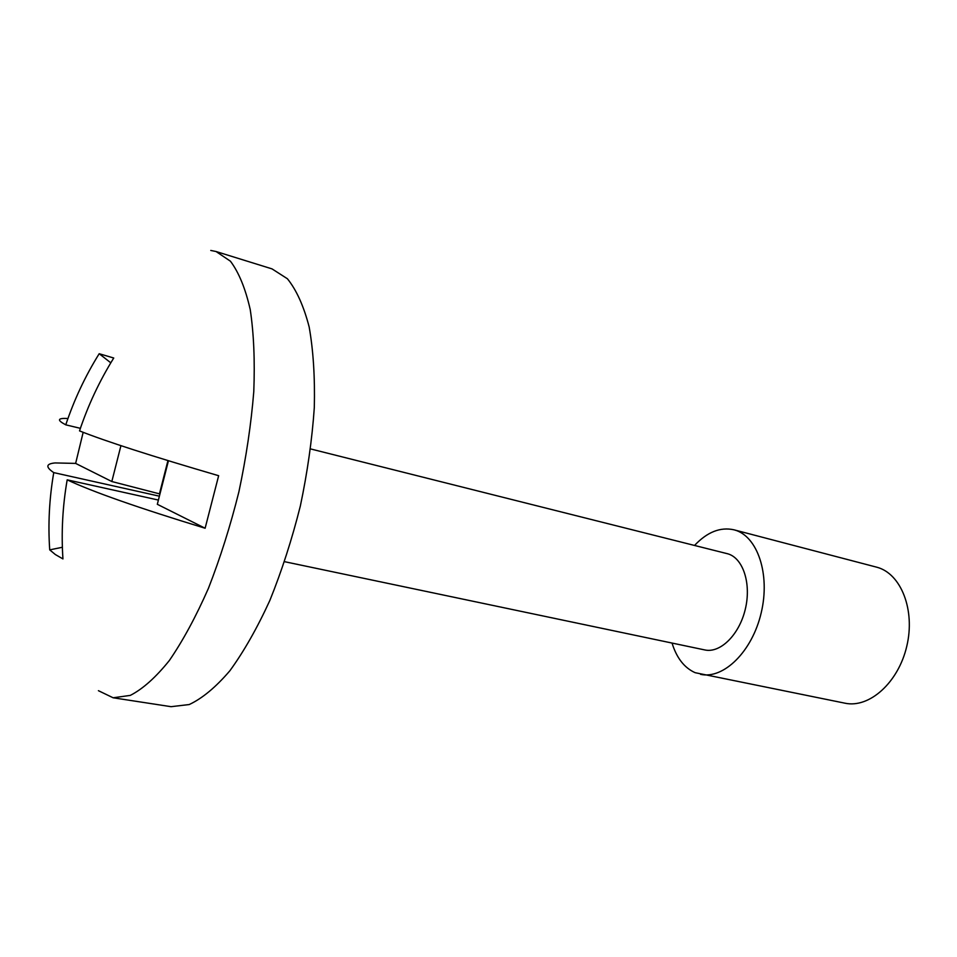 <?xml version="1.0" encoding="UTF-8"?>
<svg xmlns="http://www.w3.org/2000/svg" width="957" height="957" viewBox="0 0 957 957"><rect width="100%" height="100%" fill="white"/><g stroke="black" fill="none" stroke-linecap="round" stroke-linejoin="round"><path stroke-width="1.44" d="M672.041 643.056C676.635 657.973 684.339 667.854 695.165 672.699L844.971 703.192C869.255 708.491 898.372 682.604 906.769 646.286C915.478 610.04 901.051 573.626 876.995 567.262L733.911 529.795C720.322 526.817 707.199 532.032 694.555 545.43M700.584 674.35C723.695 679.446 752.286 651.43 761.222 612.755C770.457 574.164 757.43 536.016 734.533 529.963L733.911 529.795M284.624 561.699L704.783 649.935C720.238 653.452 739.199 634.898 745.264 609.37C751.52 583.878 743.206 558.254 727.942 553.852L310.618 448.941M62.372 547.272L49.716 549.868L55.339 554.534L62.947 558.924C61.188 532.714 62.588 506.349 67.181 479.84L158.395 500.056M49.716 549.868C47.946 524.245 49.297 498.501 53.748 472.614C45.469 467.004 45.924 463.774 55.123 462.937L75.639 463.403L83.163 432.325M66.858 418.448C57.408 418.101 57.037 420.231 65.77 424.836C74.144 399.763 85.281 376.065 99.193 353.719L110.797 362.835M168.444 460.748L157.319 504.303L205.121 528.24L218.651 475.713C151.792 456.154 105.414 441.213 79.527 430.889C88.104 405.206 99.516 380.91 113.739 358.014L99.193 353.719M80.388 428.329L65.77 424.836M53.748 472.614L159.388 496.181M159.951 493.979L111.825 481.527L75.639 463.403M120.929 445.663L111.825 481.527M98.415 690.691L113.141 697.785L130.308 695.392C142.796 688.992 155.812 677.365 169.353 660.509C182.919 640.747 195.934 616.703 208.399 588.399C220.218 558.158 230.386 525.943 238.903 491.79C246.212 457.338 251.165 423.939 253.784 391.569C254.969 360.657 253.796 333.347 250.244 309.637C245.459 288.547 238.843 272.398 230.422 261.189L216.031 251.512L210.767 250.447M205.121 528.24C138.586 507.952 92.602 491.814 67.181 479.84M113.141 697.785L171.076 706.685L189.223 704.543C202.322 698.407 215.875 687.138 229.895 670.737C243.879 651.49 257.206 628.055 269.862 600.422C281.801 570.874 291.957 539.389 300.354 505.954C307.448 472.22 312.102 439.454 314.303 407.67C315.02 377.285 313.31 350.37 309.159 326.947C303.74 306.073 296.491 290.007 287.399 278.75L272.015 268.881L216.031 251.512M159.472 493.752L167.942 460.592"/></g></svg>
